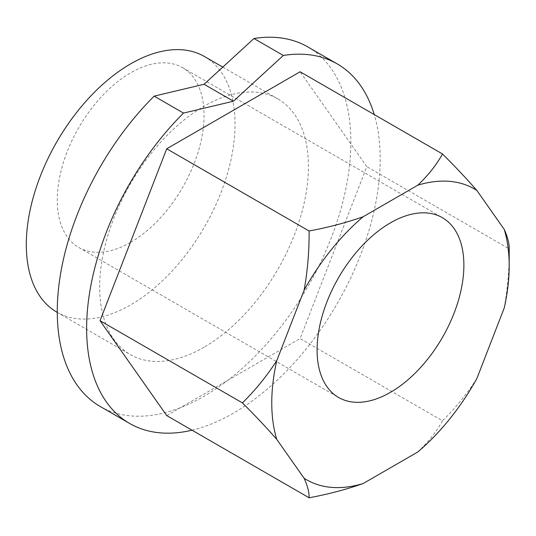 <?xml version="1.0" encoding="UTF-8"?>
<svg xmlns="http://www.w3.org/2000/svg" width="536" height="536" viewBox="0 0 536 536"><rect width="100%" height="100%" fill="white"/><g stroke="black" fill="none" stroke-linecap="round" stroke-linejoin="round"><path stroke-width="0.4" stroke-dasharray="2.68 2.01" d="M130.663 242.319A103.796 59.925 120 0 0 198.474 150.851A103.796 59.925 120 0 0 182.562 67.683A103.796 59.925 120 0 0 130.663 72.822A103.796 59.925 120 0 0 62.859 164.284A103.796 59.925 120 0 0 78.765 247.458A103.796 59.925 120 0 0 130.663 242.319M204.464 56.528A147.601 85.217 -60 0 1 227.09 174.803A147.601 85.217 -60 0 1 130.663 304.863A147.601 85.217 -60 0 1 56.87 312.173M204.062 347.241A147.601 85.217 -60 0 1 130.261 354.551A147.601 85.217 -60 0 1 107.636 236.275A147.601 85.217 -60 0 1 204.062 106.208A147.601 85.217 -60 0 1 277.856 98.899A147.601 85.217 -60 0 1 300.482 217.174A147.601 85.217 -60 0 1 204.062 347.241M100.266 406.509A207.593 119.856 120 0 0 307.858 286.653A207.593 119.856 120 0 0 307.858 46.947M476.859 378.537C466.662 394.255 455.211 408.338 442.502 420.767L300.113 338.564L366.812 166.663L300.113 71.77M442.502 420.767C436.371 431.782 428.143 442.18 417.832 451.962M166.723 415.581L300.113 338.564M504.202 308.053C507.719 288.401 509.381 268.677 509.2 248.865L366.812 166.663M192.035 430.194A207.593 119.856 120 0 0 337.218 303.604A207.593 119.856 120 0 0 374.255 114.577M182.562 67.683L442.381 217.683M57.272 312.408L130.261 354.551M222.782 67.107L277.856 98.899M78.765 247.458L338.585 397.464"/><path stroke-width="0.8" d="M390.483 392.325A103.796 59.925 120 0 0 458.293 300.857A103.796 59.925 120 0 0 442.381 217.683A103.796 59.925 120 0 0 390.483 222.829A103.796 59.925 120 0 0 322.679 314.29A103.796 59.925 120 0 0 338.585 397.464A103.796 59.925 120 0 0 390.483 392.325M57.272 312.408L56.87 312.173A147.601 85.217 -60 0 1 34.244 193.905A147.601 85.217 -60 0 1 130.663 63.838A147.601 85.217 -60 0 1 204.464 56.528L222.782 67.107M154.154 96.138L183.506 113.089A207.593 119.856 120 0 0 129.625 423.453L100.266 406.509A207.593 119.856 120 0 1 154.154 96.138L204.062 84.273L253.97 38.512A207.593 119.856 120 0 1 307.858 46.947L337.211 63.898A207.593 119.856 120 0 0 283.33 55.463L253.97 38.512M242.406 402.898L100.024 320.689L166.723 415.581L309.105 497.783C309.292 492.611 307.624 486.105 304.113 478.266L276.764 439.366C266.566 427.688 255.116 415.527 242.406 402.898C255.082 390.51 266.533 376.433 276.764 360.661L304.113 290.177C307.617 270.593 309.279 250.861 309.105 230.996L166.723 148.787L100.024 320.689M309.105 497.783C327.978 494.299 345.988 489.549 363.14 483.539L417.832 451.962A167.889 96.929 -60 0 0 476.859 378.537L504.202 308.053A167.889 96.929 -60 0 0 509.2 265.816L509.2 248.865C509.374 243.672 507.706 237.167 504.202 229.348L476.859 190.448C466.628 178.729 455.178 166.575 442.502 153.979L300.113 71.77L166.723 148.787M309.105 230.996C328.179 227.452 346.189 222.701 363.14 216.752L417.832 185.175C428.237 175.272 436.458 164.874 442.502 153.979M417.832 185.175A167.889 96.929 -60 0 1 476.859 190.448M304.113 290.177A167.889 96.929 -60 0 1 363.14 216.752M276.764 439.366A167.889 96.929 -60 0 1 276.764 360.661M363.14 483.539A167.889 96.929 -60 0 1 304.113 478.266M504.202 229.348A167.889 96.929 -60 0 1 509.2 265.816M183.506 113.089L233.421 101.224L283.33 55.463M129.625 423.453A207.593 119.856 120 0 0 192.035 430.194M374.255 114.577A207.593 119.856 120 0 0 337.211 63.898M204.062 84.273L233.421 101.224"/></g></svg>
